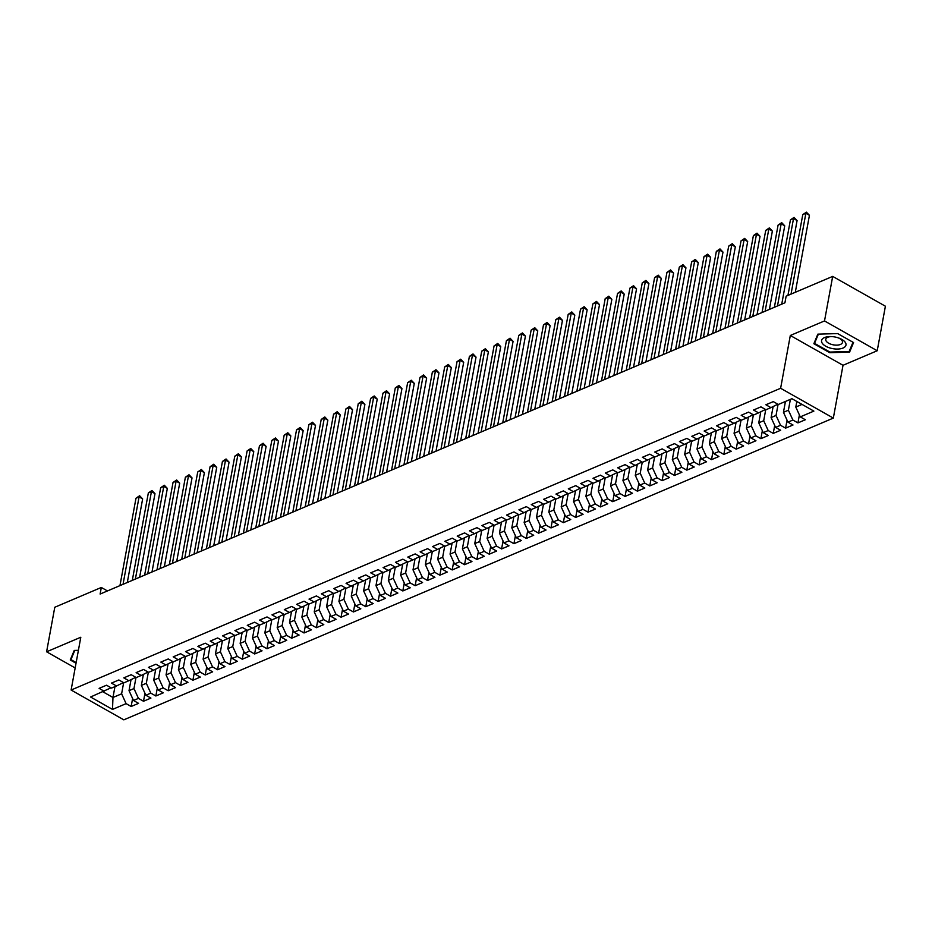 <?xml version="1.0" encoding="UTF-8"?>
<svg xmlns="http://www.w3.org/2000/svg" width="932" height="932" viewBox="0 0 932 932"><rect width="100%" height="100%" fill="white"/><g stroke="black" fill="none" stroke-linecap="round" stroke-linejoin="round"><path stroke-width="1.4" d="M877.222 350.747L824.517 320.934L790.313 335.485L843.017 365.297L877.222 350.747L885.4 306.209L832.684 276.396L786.13 296.19L784.93 302.795L100.12 594.057L101.32 587.463L54.778 607.256L46.6 651.794L75.166 667.953M843.017 365.297L833.336 418.084L123.828 719.842L71.112 690.029L780.62 388.271L833.336 418.084M114.962 686.628L112.97 697.486L112.516 709.415L126.1 703.637L131.156 706.491L138.565 703.345L133.509 700.48L138.449 698.383L143.505 701.248L150.914 698.091L145.858 695.237L150.798 693.128L155.854 695.994L163.263 692.837L158.207 689.983L163.147 687.874L168.203 690.74L175.612 687.583L170.556 684.729L175.496 682.632L180.552 685.486L187.961 682.341L182.905 679.475L187.833 677.378L192.901 680.232L200.31 677.086L195.242 674.22L200.182 672.123L205.238 674.989L212.647 671.832L207.591 668.978L212.531 666.869L217.587 669.735L224.996 666.578L219.94 663.724L224.88 661.615L229.936 664.481L237.345 661.324L232.289 658.47L237.229 656.373L242.285 659.227L249.694 656.081L244.638 653.216L249.578 651.119L254.634 653.973L262.043 650.827L256.987 647.961L261.927 645.864L266.983 648.73L274.392 645.573L269.336 642.719L274.276 640.61L279.332 643.476L286.741 640.319L281.685 637.465L286.625 635.356L291.681 638.222L299.09 635.065L294.034 632.211L298.974 630.114L304.03 632.968L311.439 629.822L306.372 626.956L311.311 624.859L316.379 627.714L323.788 624.568L318.721 621.702L323.66 619.605L328.716 622.471L336.126 619.314L331.07 616.46L336.009 614.351L341.065 617.217L348.475 614.06L343.419 611.206L348.358 609.097L353.414 611.963L360.824 608.806L355.768 605.951L360.707 603.854L365.763 606.709L373.173 603.563L368.117 600.697L373.056 598.6L378.112 601.455L385.522 598.309L380.466 595.443L385.405 593.346L390.461 596.212L397.871 593.055L392.815 590.201L397.754 588.092L402.81 590.958L410.22 587.801L405.164 584.947L410.103 582.838L415.159 585.704L422.569 582.547L417.513 579.692L422.452 577.595L427.508 580.45L434.918 577.304L429.85 574.438L434.79 572.341L439.857 575.195L447.267 572.05L442.199 569.184L447.139 567.087L452.195 569.953L459.604 566.796L454.548 563.942L459.488 561.833L464.544 564.699L471.953 561.542L466.897 558.687L471.837 556.579L476.893 559.445L484.302 556.288L479.246 553.433L484.186 551.336L489.242 554.191L496.651 551.045L491.595 548.179L496.535 546.082L501.591 548.936L509 545.791L503.944 542.925L508.884 540.828L513.94 543.694L521.349 540.537L516.293 537.682L521.233 535.574L526.289 538.44L533.698 535.283L528.642 532.428L533.582 530.32L538.638 533.186L546.047 530.04L540.991 527.174L545.931 525.077L550.987 527.931L558.396 524.786L553.328 521.92L558.268 519.823L563.336 522.677L570.745 519.532L565.677 516.666L570.617 514.569L575.673 517.435L583.082 514.278L578.026 511.423L582.966 509.315L588.022 512.181L595.432 509.023L590.375 506.169L595.315 504.061L600.371 506.926L607.781 503.781L602.724 500.915L607.664 498.818L612.72 501.672L620.13 498.527L615.073 495.661L620.013 493.564L625.069 496.418L632.478 493.273L627.422 490.407L632.362 488.31L637.418 491.176L644.827 488.018L639.771 485.164L644.711 483.056L649.767 485.922L657.177 482.764L652.12 479.91L657.06 477.801L662.116 480.667L669.526 477.522L664.469 474.656L669.409 472.559L674.465 475.413L681.875 472.268L676.807 469.402L681.746 467.305L686.814 470.159L694.212 467.014L689.156 464.148L694.095 462.051L699.151 464.917L706.561 461.759L701.505 458.905L706.444 456.797L711.5 459.662L718.91 456.505L713.854 453.651L718.793 451.554L723.849 454.408L731.259 451.263L726.203 448.397L731.142 446.3L736.198 449.154L743.608 446.009L738.552 443.143L743.491 441.046L748.547 443.9L755.957 440.754L750.901 437.889L755.84 435.792L760.896 438.657L768.306 435.5L763.25 432.646L768.189 430.537L773.245 433.403L780.655 430.246L775.599 427.392L780.538 425.295L785.594 428.149L793.004 425.004L787.948 422.138L792.887 420.041L797.943 422.895L805.353 419.75L800.285 416.884L795.8 407.063L802.033 404.418M112.516 709.415L90.579 697.008L111.083 687.793M800.285 416.884L813.869 411.105L791.932 398.698L778.348 404.476L773.292 401.622L765.883 404.768L770.939 407.633L765.999 409.731L760.943 406.865L753.534 410.022L758.59 412.876L753.65 414.985L748.594 412.119L741.185 415.276L746.241 418.13L741.313 420.239L736.245 417.373L728.836 420.53L733.903 423.384L728.964 425.481L723.896 422.627L716.498 425.773L721.554 428.638L716.615 430.735L711.559 427.881L704.149 431.027L709.205 433.893L704.266 435.99L699.21 433.124L691.8 436.281L696.856 439.135L691.917 441.244L686.861 438.378L679.451 441.535L684.507 444.389L679.568 446.498L674.512 443.632L667.102 446.789L672.158 449.643L667.219 451.74L662.163 448.886L654.753 452.032L659.809 454.898L654.87 456.995L649.814 454.14L642.404 457.286L647.46 460.152L642.521 462.249L637.465 459.383L630.055 462.54L635.111 465.394L630.172 467.503L625.116 464.637L617.706 467.794L622.762 470.648L617.834 472.757L612.767 469.891L605.357 473.037L610.425 475.903L605.485 478L600.418 475.145L593.02 478.291L598.076 481.157L593.136 483.254L588.08 480.399L580.671 483.545L585.727 486.411L580.787 488.508L575.731 485.642L568.322 488.799L573.378 491.653L568.438 493.762L563.382 490.896L555.973 494.053L561.029 496.907L556.089 499.016L551.033 496.15L543.624 499.296L548.68 502.162L543.74 504.259L538.684 501.404L531.275 504.55L536.331 507.416L531.391 509.513L526.335 506.659L518.926 509.804L523.982 512.67L519.042 514.767L513.986 511.901L506.577 515.058L511.633 517.912L506.693 520.021L501.637 517.155L494.228 520.312L499.284 523.167L494.356 525.275L489.288 522.409L481.879 525.555L486.947 528.421L482.007 530.518L476.951 527.663L469.542 530.809L474.598 533.675L469.658 535.772L464.602 532.918L457.193 536.063L462.249 538.929L457.309 541.026L452.253 538.16L444.844 541.317L449.9 544.172L444.96 546.28L439.904 543.414L432.495 546.571L437.551 549.426L432.611 551.523L427.555 548.668L420.146 551.814L425.202 554.68L420.262 556.777L415.206 553.923L407.797 557.068L412.853 559.934L407.913 562.031L402.857 559.177L395.448 562.322L400.504 565.188L395.564 567.285L390.508 564.419L383.099 567.576L388.155 570.431L383.215 572.539L378.159 569.673L370.75 572.831L375.806 575.685L370.878 577.782L365.81 574.928L358.401 578.073L363.468 580.939L358.529 583.036L353.473 580.182L346.063 583.327L351.119 586.193L346.18 588.29L341.124 585.436L333.714 588.581L338.77 591.447L333.831 593.544L328.775 590.678L321.365 593.835L326.421 596.69L321.482 598.798L316.426 595.932L309.016 599.09L314.072 601.944L309.133 604.041L304.077 601.187L296.667 604.332L301.723 607.198L296.784 609.295L291.728 606.441L284.318 609.586L289.374 612.452L284.435 614.549L279.379 611.695L271.969 614.84L277.025 617.706L272.086 619.803L267.03 616.937L259.62 620.095L264.676 622.949L259.737 625.057L254.681 622.192L247.271 625.349L252.339 628.203L247.399 630.3L242.332 627.446L234.922 630.591L239.99 633.457L235.05 635.554L229.994 632.7L222.585 635.845L227.641 638.711L222.701 640.808L217.645 637.954L210.236 641.099L215.292 643.965L210.352 646.062L205.296 643.197L197.887 646.354L202.943 649.208L198.003 651.317L192.947 648.451L185.538 651.608L190.594 654.462L185.654 656.559L180.598 653.705L173.189 656.85L178.245 659.716L173.305 661.813L168.249 658.959L160.84 662.104L165.896 664.97L160.956 667.067L155.9 664.213L148.491 667.359L153.547 670.224L148.607 672.322L143.551 669.456L136.142 672.613L141.198 675.467L136.258 677.576L131.202 674.71L123.793 677.867L128.861 680.721L123.921 682.818L118.853 679.964L111.444 683.109L116.512 685.975L111.572 688.072L106.516 685.218L99.107 688.364L104.163 691.229M790.383 399.362L788.39 410.22L783.451 412.317L785.443 401.459M792.887 420.041L788.39 410.22M787.948 422.138L783.451 412.317M778.092 404.337L776.041 415.462L771.102 417.571L773.129 406.562M780.538 425.295L776.041 415.462M775.599 427.392L771.102 417.571M770.939 407.633L777.859 404.197M765.743 409.579L763.704 420.716L758.764 422.825L760.78 411.816M768.189 430.537L763.704 420.716M763.25 432.646L758.764 422.825M758.59 412.876L765.51 409.451M753.394 414.833L751.355 425.971L746.416 428.068L748.431 417.07M755.84 435.792L751.355 425.971M750.901 437.889L746.416 428.068M746.241 418.13L753.161 414.705M741.045 420.087L739.006 431.225L734.067 433.322L736.082 422.312M743.491 441.046L739.006 431.225M738.552 443.143L734.067 433.322M740.812 420.006L733.903 423.384M728.696 425.342L726.657 436.479L721.717 438.576L723.733 427.567M731.142 446.3L726.657 436.479M726.203 448.397L721.717 438.576M721.554 428.638L728.474 425.213M716.347 430.596L714.308 441.721L709.369 443.83L711.384 432.821M718.793 451.554L714.308 441.721M713.854 453.651L709.369 443.83M709.205 433.893L716.126 430.456M703.998 435.838L701.959 446.976L697.019 449.084L699.035 438.075M706.444 456.797L701.959 446.976M701.505 458.905L697.019 449.084M696.856 439.135L703.777 435.71M691.661 441.092L689.61 452.23L684.671 454.327L686.698 443.329M694.095 462.051L689.61 452.23M689.156 464.148L684.671 454.327M684.507 444.389L691.428 440.964M679.312 446.346L677.261 457.484L672.322 459.581L674.349 448.572M681.746 467.305L677.261 457.484M676.807 469.402L672.322 459.581M672.158 449.643L679.078 446.218M666.962 451.601L664.912 462.738L659.972 464.835L662 453.826M669.409 472.559L664.912 462.738M664.469 474.656L659.972 464.835M666.718 451.519L659.809 454.898M654.614 456.855L652.563 467.981L647.624 470.089L649.651 459.08M657.06 477.801L652.563 467.981M652.12 479.91L647.624 470.089M647.46 460.152L654.381 456.715M642.264 462.097L640.226 473.235L635.286 475.343L637.302 464.334M644.711 483.056L640.226 473.235M639.771 485.164L635.286 475.343M635.111 465.394L642.032 461.969M629.916 467.351L627.877 478.489L622.937 480.586L624.953 469.588M632.362 488.31L627.877 478.489M627.422 490.407L622.937 480.586M622.762 470.648L629.683 467.223M617.567 472.606L615.528 483.743L610.588 485.84L612.604 474.831M620.013 493.564L615.528 483.743M615.073 495.661L610.588 485.84M610.425 475.903L617.345 472.477M605.217 477.86L603.179 488.997L598.239 491.094L600.255 480.085M607.664 498.818L603.179 488.997M602.724 500.915L598.239 491.094M598.076 481.157L604.996 477.732M592.869 483.102L590.83 494.24L585.89 496.348L587.906 485.339M595.315 504.061L590.83 494.24M590.375 506.169L585.89 496.348M585.727 486.411L592.647 482.974M580.519 488.356L578.481 499.494L573.541 501.602L575.557 490.593M582.966 509.315L578.481 499.494M578.026 511.423L573.541 501.602M573.378 491.653L580.298 488.228M568.182 493.611L566.132 504.748L561.192 506.845L563.219 495.847M570.617 514.569L566.132 504.748M565.677 516.666L561.192 506.845M561.029 496.907L567.949 493.482M555.833 498.865L553.783 510.002L548.843 512.099L550.87 501.09M558.268 519.823L553.783 510.002M553.328 521.92L548.843 512.099M548.68 502.162L555.6 498.737M543.484 504.119L541.434 515.256L536.494 517.353L538.521 506.344M545.931 525.077L541.434 515.256M540.991 527.174L536.494 517.353M536.331 507.416L543.251 503.991M531.135 509.361L529.085 520.499L524.145 522.607L526.172 511.598M533.582 530.32L529.085 520.499M528.642 532.428L524.145 522.607M523.982 512.67L530.902 509.233M518.786 514.615L516.747 525.753L511.808 527.862L513.823 516.852M521.233 535.574L516.747 525.753M516.293 537.682L511.808 527.862M511.633 517.912L518.553 514.487M506.437 519.87L504.398 531.007L499.459 533.104L501.474 522.106M508.884 540.828L504.398 531.007M503.944 542.925L499.459 533.104M506.204 519.788L499.284 523.167M494.088 525.124L492.049 536.261L487.11 538.358L489.125 527.349M496.535 546.082L492.049 536.261M491.595 548.179L487.11 538.358M486.947 528.421L493.867 524.996M481.739 530.378L479.7 541.515L474.761 543.612L476.776 532.603M484.186 551.336L479.7 541.515M479.246 553.433L474.761 543.612M474.598 533.675L481.518 530.25M469.39 535.62L467.351 546.758L462.412 548.866L464.427 537.857M471.837 556.579L467.351 546.758M466.897 558.687L462.412 548.866M462.249 538.929L469.169 535.492M457.041 540.875L455.002 552.012L450.063 554.121L452.078 543.111M459.488 561.833L455.002 552.012M454.548 563.942L450.063 554.121M449.9 544.172L456.82 540.746M444.704 546.129L442.653 557.266L437.714 559.363L439.741 548.365M447.139 567.087L442.653 557.266M442.199 569.184L437.714 559.363M437.551 549.426L444.471 546.001M432.355 551.383L430.304 562.52L425.365 564.617L427.392 553.608M434.79 572.341L430.304 562.52M429.85 574.438L425.365 564.617M432.11 551.301L425.202 554.68M420.006 556.637L417.955 567.774L413.016 569.871L415.043 558.862M422.452 577.595L417.955 567.774M417.513 579.692L413.016 569.871M412.853 559.934L419.773 556.509M407.657 561.88L405.606 573.017L400.667 575.126L402.694 564.116M410.103 582.838L405.606 573.017M405.164 584.947L400.667 575.126M400.504 565.188L407.424 561.751M395.308 567.134L393.269 578.271L388.329 580.38L390.345 569.37M397.754 588.092L393.269 578.271M392.815 590.201L388.329 580.38M388.155 570.431L395.075 567.005M382.959 572.388L380.92 583.525L375.98 585.622L377.996 574.625M385.405 593.346L380.92 583.525M380.466 595.443L375.98 585.622M375.806 575.685L382.726 572.26M370.61 577.642L368.571 588.779L363.631 590.876L365.647 579.867M373.056 598.6L368.571 588.779M368.117 600.697L363.631 590.876M363.468 580.939L370.388 577.514M358.261 582.896L356.222 594.034L351.282 596.13L353.298 585.121M360.707 603.854L356.222 594.034M355.768 605.951L351.282 596.13M351.119 586.193L358.039 582.768M345.912 588.139L343.873 599.276L338.933 601.385L340.949 590.375M348.358 609.097L343.873 599.276M343.419 611.206L338.933 601.385M338.77 591.447L345.69 588.01M333.563 593.393L331.524 604.53L326.584 606.639L328.6 595.63M336.009 614.351L331.524 604.53M331.07 616.46L326.584 606.639M326.421 596.69L333.341 593.265M321.225 598.647L319.175 609.784L314.235 611.881L316.263 600.884M323.66 619.605L319.175 609.784M318.721 621.702L314.235 611.881M314.072 601.944L320.992 598.519M308.876 603.901L306.826 615.038L301.886 617.135L303.914 606.126M311.311 624.859L306.826 615.038M306.372 626.956L301.886 617.135M301.723 607.198L308.643 603.773M296.527 609.155L294.477 620.293L289.537 622.39L291.565 611.38M298.974 630.114L294.477 620.293M294.034 632.211L289.537 622.39M289.374 612.452L296.294 609.027M284.178 614.398L282.128 625.535L277.188 627.644L279.216 616.635M286.625 635.356L282.128 625.535M281.685 637.465L277.188 627.644M277.025 617.706L283.945 614.27M271.829 619.652L269.791 630.789L264.851 632.898L266.867 621.889M274.276 640.61L269.791 630.789M269.336 642.719L264.851 632.898M264.676 622.949L271.596 619.524M259.48 624.906L257.442 636.043L252.502 638.14L254.518 627.143M261.927 645.864L257.442 636.043M256.987 647.961L252.502 638.14M252.339 628.203L259.247 624.778M247.131 630.16L245.093 641.298L240.153 643.395L242.169 632.385M249.578 651.119L245.093 641.298M244.638 653.216L240.153 643.395M239.99 633.457L246.91 630.032M234.782 635.414L232.744 646.552L227.804 648.649L229.82 637.639M237.229 656.373L232.744 646.552M232.289 658.47L227.804 648.649M227.641 638.711L234.561 635.286M222.433 640.657L220.395 651.794L215.455 653.903L217.471 642.894M224.88 661.615L220.395 651.794M219.94 663.724L215.455 653.903M215.292 643.965L222.212 640.529M210.096 645.911L208.046 657.048L203.106 659.157L205.122 648.148M212.531 666.869L208.046 657.048M207.591 668.978L203.106 659.157M202.943 649.208L209.863 645.783M197.747 651.165L195.697 662.303L190.757 664.399L192.784 653.39M200.182 672.123L195.697 662.303M195.242 674.22L190.757 664.399M197.502 651.084L190.594 654.462M185.398 656.419L183.348 667.557L178.408 669.654L180.435 658.644M187.833 677.378L183.348 667.557M182.905 679.475L178.408 669.654M178.245 659.716L185.165 656.291M173.049 661.673L170.999 672.811L166.059 674.908L168.086 663.899M175.496 682.632L170.999 672.811M170.556 684.729L166.059 674.908M165.896 664.97L172.816 661.534M160.7 666.916L158.65 678.053L153.71 680.162L155.737 669.153M163.147 687.874L158.65 678.053M158.207 689.983L153.71 680.162M153.547 670.224L160.467 666.788M148.351 672.17L146.312 683.307L141.373 685.404L143.388 674.407M150.798 693.128L146.312 683.307M145.858 695.237L141.373 685.404M141.198 675.467L148.118 672.042M136.002 677.424L133.963 688.562L129.024 690.659L131.039 679.649M138.449 698.383L133.963 688.562M133.509 700.48L129.024 690.659M128.861 680.721L135.769 677.296M123.653 682.678L121.614 693.816L112.97 697.486L102.87 691.777M126.1 703.637L121.614 693.816M123.42 682.597L116.512 685.975M824.517 320.934L832.684 276.396M71.112 690.029L80.804 637.243L46.6 651.794M790.313 335.485L780.62 388.271M107.46 590.935L101.32 587.463M796.825 401.471L795.8 407.063M78.404 650.303L74.245 650.419L70.261 659.984L76.028 663.246M813.857 343.722L829.725 352.692L849.576 352.121L853.561 342.557L837.682 333.586L817.83 334.157L813.857 343.722M131.156 706.491L132.612 698.534M143.505 701.248L144.961 693.28M155.854 695.994L157.31 688.026M168.203 690.74L169.659 682.783M180.552 685.486L182.008 677.529M192.901 680.232L194.357 672.275M205.238 674.989L206.706 667.021M217.587 669.735L219.055 661.767M229.936 664.481L231.404 656.524M242.285 659.227L243.753 651.27M254.634 653.973L256.09 646.016M266.983 648.73L268.439 640.762M279.332 643.476L280.788 635.519M291.681 638.222L293.137 630.265M304.03 632.968L305.486 625.011M316.379 627.714L317.835 619.757M328.716 622.471L330.184 614.503M341.065 617.217L342.533 609.26M353.414 611.963L354.882 604.006M365.763 606.709L367.231 598.752M378.112 601.455L379.569 593.498M390.461 596.212L391.918 588.243M402.81 590.958L404.267 583.001M415.159 585.704L416.616 577.747M427.508 580.45L428.965 572.493M439.857 575.195L441.314 567.239M452.195 569.953L453.663 561.984M464.544 564.699L466.012 556.742M476.893 559.445L478.361 551.488M489.242 554.191L490.71 546.234M501.591 548.936L503.047 540.979M513.94 543.694L515.396 535.725M526.289 538.44L527.745 530.483M538.638 533.186L540.094 525.229M550.987 527.931L552.443 519.974M563.336 522.677L564.792 514.72M575.673 517.435L577.141 509.466M588.022 512.181L589.49 504.224M600.371 506.926L601.839 498.97M612.72 501.672L614.188 493.715M625.069 496.418L626.525 488.461M637.418 491.176L638.874 483.207M649.767 485.922L651.223 477.965M662.116 480.667L663.572 472.71M674.465 475.413L675.921 467.456M686.814 470.159L688.27 462.202M699.151 464.917L700.619 456.948M711.5 459.662L712.968 451.705M723.849 454.408L725.317 446.451M736.198 449.154L737.666 441.197M748.547 443.9L750.004 435.943M760.896 438.657L762.353 430.689M773.245 433.403L774.702 425.446M785.594 428.149L787.051 420.192M797.943 422.895L799.4 414.938M829.853 352.028L829.725 352.692M850.124 349.162L849.576 352.121M127.3 582.488L142.643 498.911L139.078 496.896L123.036 584.306M135.99 498.212L139.614 495.754L139.078 496.896L135.99 498.212L119.948 585.622M139.614 495.754L142.643 498.911M139.649 577.246L154.992 493.657L151.427 491.642L135.385 579.052M148.339 492.958L151.963 490.5L151.427 491.642L148.339 492.958L132.297 580.368M151.963 490.5L154.992 493.657M151.998 571.992L167.341 488.403L163.776 486.399L147.734 573.809M160.688 487.704L164.312 485.246L163.776 486.399L160.688 487.704L144.646 575.114M164.312 485.246L167.341 488.403M76.156 662.582L70.948 659.635L74.781 650.408M71.368 657.34L70.948 659.635M836.086 337.233A12.407 5.93 -169.6 0 0 830.703 336.557A12.407 5.93 -169.6 0 0 821.523 341.275A12.407 5.93 -169.6 0 0 831.449 348.382A12.407 5.93 -169.6 0 0 845.441 346.273A12.407 5.93 -169.6 0 0 838.847 338.048A12.407 5.93 -169.6 0 0 836.086 337.233M831.437 336.58A8.493 4.066 -169.6 0 0 825.764 339.318A8.493 4.066 -169.6 0 0 832.532 344.677A8.493 4.066 -169.6 0 0 842.481 342.393A8.493 4.066 -169.6 0 0 838.159 337.815M837.682 333.586L853.001 342.254L849.145 351.504L829.911 352.075L814.533 343.372L818.366 334.145M814.952 341.077L814.533 343.372M164.347 566.738L179.69 483.16L176.125 481.145L160.083 568.555M173.037 482.45L176.661 479.992L176.125 481.145L173.037 482.45L156.995 569.86M176.661 479.992L179.69 483.16M176.696 561.483L192.039 477.906L188.474 475.891L172.432 563.301M185.386 477.207L189.01 474.749L188.474 475.891L185.386 477.207L169.344 564.617M189.01 474.749L192.039 477.906M189.045 556.229L204.388 472.652L200.823 470.637L184.781 558.047M197.735 471.953L201.359 469.495L200.823 470.637L197.735 471.953L181.693 559.363M201.359 469.495L204.388 472.652M201.394 550.987L216.725 467.398L213.172 465.383L197.13 552.793M210.084 466.699L213.708 464.241L213.172 465.383L210.084 466.699L194.042 554.109M213.708 464.241L216.725 467.398M213.743 545.733L229.074 462.144L225.521 460.14L209.479 547.55M222.433 461.445L226.057 458.987L225.521 460.14L222.433 461.445L206.391 548.855M226.057 458.987L229.074 462.144M226.08 540.478L241.423 456.901L237.858 454.886L221.816 542.296M234.782 456.191L238.394 453.733L237.858 454.886L234.782 456.191L218.729 543.601M238.394 453.733L241.423 456.901M238.429 535.224L253.772 451.647L250.207 449.632L234.165 537.042M247.12 450.948L250.743 448.49L250.207 449.632L247.12 450.948L231.078 538.358M250.743 448.49L253.772 451.647M250.778 529.97L266.121 446.393L262.556 444.378L246.514 531.788M259.469 445.694L263.092 443.236L262.556 444.378L259.469 445.694L243.427 533.104M263.092 443.236L266.121 446.393M263.127 524.728L278.47 441.139L274.905 439.123L258.863 526.533M271.818 440.44L275.441 437.982L274.905 439.123L271.818 440.44L255.776 527.85M275.441 437.982L278.47 441.139M275.476 519.473L290.819 435.885L287.254 433.881L271.212 521.291M284.167 435.186L287.79 432.728L287.254 433.881L284.167 435.186L268.125 522.596M287.79 432.728L290.819 435.885M287.825 514.219L303.168 430.642L299.603 428.627L283.561 516.037M296.516 429.932L300.139 427.473L299.603 428.627L296.516 429.932L280.474 517.342M300.139 427.473L303.168 430.642M300.174 508.965L315.517 425.388L311.952 423.373L295.91 510.783M308.865 424.689L312.488 422.231L311.952 423.373L308.865 424.689L292.823 512.099M312.488 422.231L315.517 425.388M312.523 503.711L327.854 420.134L324.301 418.118L308.259 505.528M321.214 419.435L324.837 416.977L324.301 418.118L321.214 419.435L305.172 506.845M324.837 416.977L327.854 420.134M324.872 498.469L340.203 414.88L336.65 412.864L320.608 500.274M333.563 414.181L337.186 411.723L336.65 412.864L333.563 414.181L317.521 501.591M337.186 411.723L340.203 414.88M337.221 493.214L352.552 409.626L348.999 407.622L332.957 495.032M345.912 408.927L349.535 406.469L348.999 407.622L345.912 408.927L329.87 496.337M349.535 406.469L352.552 409.626M349.558 487.96L364.901 404.383L361.336 402.368L345.294 489.778M358.249 403.673L361.872 401.214L361.336 402.368L358.249 403.673L342.207 491.082M361.872 401.214L364.901 404.383M361.907 482.706L377.25 399.129L373.685 397.114L357.643 484.524M370.598 398.43L374.221 395.972L373.685 397.114L370.598 398.43L354.556 485.84M374.221 395.972L377.25 399.129M374.256 477.452L389.599 393.875L386.034 391.859L369.992 479.269M382.947 393.176L386.57 390.718L386.034 391.859L382.947 393.176L366.905 480.586M386.57 390.718L389.599 393.875M386.605 472.209L401.948 388.621L398.383 386.605L382.341 474.015M395.296 387.922L398.919 385.464L398.383 386.605L395.296 387.922L379.254 475.332M398.919 385.464L401.948 388.621M398.954 466.955L414.297 383.367L410.732 381.363L394.69 468.773M407.645 382.668L411.268 380.209L410.732 381.363L407.645 382.668L391.603 470.077M411.268 380.209L414.297 383.367M411.303 461.701L426.646 378.124L423.081 376.109L407.039 463.519M419.994 377.413L423.617 374.955L423.081 376.109L419.994 377.413L403.952 464.823M423.617 374.955L426.646 378.124M423.652 456.447L438.995 372.87L435.43 370.854L419.388 458.264M432.343 372.171L435.966 369.713L435.43 370.854L432.343 372.171L416.301 459.581M435.966 369.713L438.995 372.87M436.001 451.205L451.333 367.616L447.779 365.6L431.737 453.01M444.692 366.917L448.315 364.459L447.779 365.6L444.692 366.917L428.65 454.327M448.315 364.459L451.333 367.616M448.35 445.95L463.682 362.362L460.128 360.346L444.086 447.756M457.041 361.663L460.664 359.204L460.128 360.346L457.041 361.663L440.999 449.073M460.664 359.204L463.682 362.362M460.699 440.696L476.031 357.107L472.477 355.104L456.424 442.514M469.39 356.408L473.013 353.95L472.477 355.104L469.39 356.408L453.348 443.818M473.013 353.95L476.031 357.107M473.037 435.442L488.38 351.865L484.815 349.85L468.773 437.259M481.728 351.154L485.351 348.696L484.815 349.85L481.728 351.154L465.685 438.564M485.351 348.696L488.38 351.865M485.386 430.188L500.729 346.611L497.164 344.595L481.122 432.005M494.077 345.912L497.7 343.454L497.164 344.595L494.077 345.912L478.034 433.322M497.7 343.454L500.729 346.611M497.735 424.945L513.078 341.357L509.513 339.341L493.471 426.751M506.425 340.658L510.049 338.2L509.513 339.341L506.425 340.658L490.383 428.068M510.049 338.2L513.078 341.357M510.084 419.691L525.427 336.103L521.862 334.087L505.82 421.497M518.774 335.404L522.398 332.945L521.862 334.087L518.774 335.404L502.732 422.813M522.398 332.945L525.427 336.103M522.433 414.437L537.776 330.848L534.211 328.845L518.169 416.255M531.124 330.149L534.747 327.691L534.211 328.845L531.124 330.149L515.081 417.559M534.747 327.691L537.776 330.848M534.782 409.183L550.125 325.606L546.56 323.59L530.518 411M543.472 324.895L547.096 322.437L546.56 323.59L543.472 324.895L527.43 412.317M547.096 322.437L550.125 325.606M547.131 403.929L562.474 320.352L558.909 318.336L542.867 405.746M555.822 319.653L559.445 317.195L558.909 318.336L555.822 319.653L539.779 407.063M559.445 317.195L562.474 320.352M559.48 398.686L574.811 315.098L571.258 313.082L555.216 400.492M568.17 314.399L571.794 311.94L571.258 313.082L568.17 314.399L552.128 401.808M571.794 311.94L574.811 315.098M571.829 393.432L587.16 309.843L583.607 307.828L567.565 395.238M580.519 309.144L584.143 306.686L583.607 307.828L580.519 309.144L564.477 396.554M584.143 306.686L587.16 309.843M584.178 388.178L599.509 304.589L595.956 302.585L579.902 389.995M592.869 303.89L596.492 301.432L595.956 302.585L592.869 303.89L576.826 391.3M596.492 301.432L599.509 304.589M596.515 382.924L611.858 299.347L608.293 297.331L592.251 384.741M605.206 298.636L608.829 296.178L608.293 297.331L605.206 298.636L589.164 386.058M608.829 296.178L611.858 299.347M608.864 377.67L624.207 294.093L620.642 292.077L604.6 379.487M617.555 293.394L621.178 290.935L620.642 292.077L617.555 293.394L601.513 380.804M621.178 290.935L624.207 294.093M621.213 372.427L636.556 288.838L632.991 286.823L616.949 374.233M629.904 288.139L633.527 285.681L632.991 286.823L629.904 288.139L613.862 375.549M633.527 285.681L636.556 288.838M633.562 367.173L648.905 283.584L645.34 281.569L629.298 368.979M642.253 282.885L645.876 280.427L645.34 281.569L642.253 282.885L626.211 370.295M645.876 280.427L648.905 283.584M645.911 361.919L661.254 278.342L657.689 276.326L641.647 363.736M654.602 277.631L658.225 275.173L657.689 276.326L654.602 277.631L638.56 365.041M658.225 275.173L661.254 278.342M658.26 356.665L673.603 273.088L670.038 271.072L653.996 358.482M666.951 272.389L670.574 269.919L670.038 271.072L666.951 272.389L650.909 359.799M670.574 269.919L673.603 273.088M670.609 351.411L685.952 267.834L682.387 265.818L666.345 353.228M679.3 267.135L682.923 264.676L682.387 265.818L679.3 267.135L663.258 354.544M682.923 264.676L685.952 267.834M682.958 346.168L698.289 262.579L694.736 260.564L678.694 347.974M691.649 261.88L695.272 259.422L694.736 260.564L691.649 261.88L675.607 349.29M695.272 259.422L698.289 262.579M695.307 340.914L710.638 257.325L707.085 255.31L691.043 342.72M703.998 256.626L707.621 254.168L707.085 255.31L703.998 256.626L687.956 344.036M707.621 254.168L710.638 257.325M707.656 335.66L722.987 252.083L719.434 250.067L703.38 337.477M716.347 251.372L719.97 248.914L719.434 250.067L716.347 251.372L700.305 338.782M719.97 248.914L722.987 252.083M719.993 330.406L735.336 246.829L731.771 244.813L715.729 332.223M728.684 246.13L732.307 243.66L731.771 244.813L728.684 246.13L712.642 333.54M732.307 243.66L735.336 246.829M732.342 325.152L747.685 241.574L744.12 239.559L728.078 326.969M741.033 240.875L744.656 238.417L744.12 239.559L741.033 240.875L724.991 328.285M744.656 238.417L747.685 241.574M744.691 319.909L760.034 236.32L756.469 234.305L740.427 321.715M753.382 235.621L757.005 233.163L756.469 234.305L753.382 235.621L737.34 323.031M757.005 233.163L760.034 236.32M757.04 314.655L772.383 231.066L768.818 229.051L752.776 316.461M765.731 230.367L769.354 227.909L768.818 229.051L765.731 230.367L749.689 317.777M769.354 227.909L772.383 231.066M769.389 309.401L784.732 225.824L781.167 223.808L765.125 311.218M778.08 225.113L781.703 222.655L781.167 223.808L778.08 225.113L762.038 312.523M781.703 222.655L784.732 225.824M781.738 304.147L797.081 220.569L793.516 218.554L777.474 305.964M790.429 219.87L794.052 217.401L793.516 218.554L790.429 219.87L774.387 307.28M794.052 217.401L797.081 220.569M795.299 292.298L809.43 215.315L805.865 213.3L791.035 294.116M802.778 214.616L806.401 212.158L805.865 213.3L802.778 214.616L787.948 295.421M806.401 212.158L809.43 215.315"/></g></svg>
